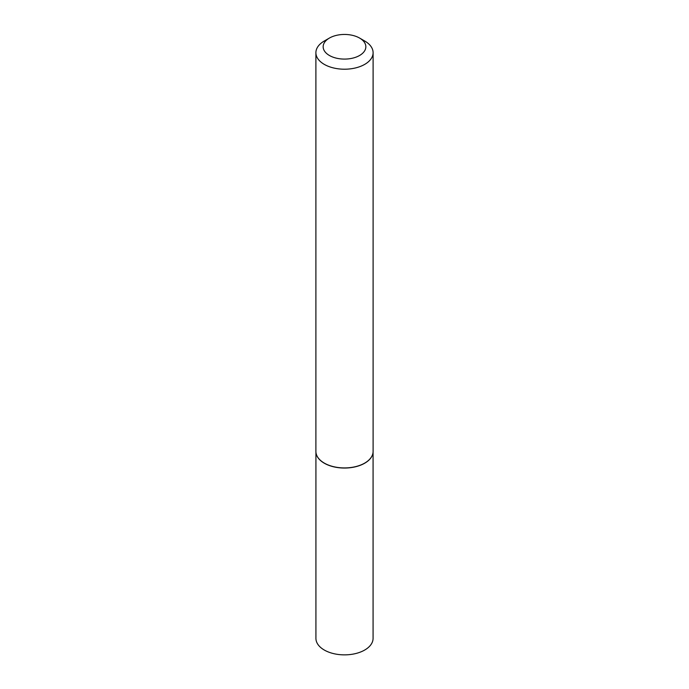 <?xml version="1.0" encoding="UTF-8"?>
<svg xmlns="http://www.w3.org/2000/svg" width="689" height="689" viewBox="0 0 689 689"><rect width="100%" height="100%" fill="white"/><g stroke="black" fill="none" stroke-linecap="round" stroke-linejoin="round"><path stroke-width="1.03" d="M372.861 453.543A28.576 16.493 180 0 1 372.852 453.603A28.576 16.493 180 0 1 353.767 467.151A28.576 16.493 180 0 1 324.295 463.215A28.576 16.493 180 0 1 316.148 453.603A28.576 16.493 180 0 1 316.139 453.543M373.076 452.156L373.076 638.367A28.576 16.493 180 0 1 355.438 653.611A28.576 16.493 180 0 1 324.295 650.037A28.576 16.493 180 0 1 315.924 638.367L315.924 452.156M373.102 52.7L373.102 451.416A28.602 16.51 180 0 1 372.878 453.474A28.602 16.51 180 0 1 353.776 467.039A28.602 16.51 180 0 1 324.278 463.094A28.602 16.51 180 0 1 316.122 453.474A28.602 16.51 180 0 1 315.898 451.416L315.898 52.7A28.602 16.51 180 0 1 324.278 41.021L329.411 38.059A21.333 12.316 0 0 0 329.411 55.482A21.333 12.316 0 0 0 359.589 55.482A21.333 12.316 0 0 0 359.589 38.059L364.722 41.021A28.602 16.51 180 0 1 373.102 52.7A28.602 16.51 180 0 1 355.446 67.953A28.602 16.51 180 0 1 324.278 64.378A28.602 16.51 180 0 1 315.898 52.7M364.722 41.021L359.589 38.059A21.333 12.316 0 0 0 329.411 38.059"/></g></svg>
